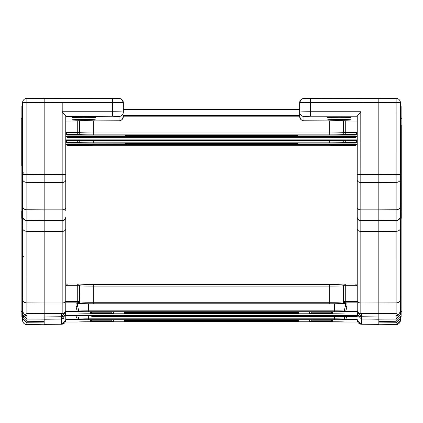 <?xml version="1.0" encoding="UTF-8"?>
<svg xmlns="http://www.w3.org/2000/svg" width="423" height="423" viewBox="0 0 423 423"><rect width="100%" height="100%" fill="white"/><g stroke="black" fill="none" stroke-linecap="round" stroke-linejoin="round"><path stroke-width="0.63" d="M65.771 235.574L65.771 285.737L65.771 235.574L65.771 285.737L67.537 283.97L77.726 283.97A1.835 1.729 95.7 0 1 79.455 285.784L79.672 301.943A1.47 1.364 95.1 0 1 78.308 303.428L78.096 303.418A1.47 1.01 -88.1 0 0 78.974 302.646L79.672 301.943A14.683 0.523 0 0 0 93.298 302.271L329.702 302.271A14.683 0.523 180 0 0 343.328 301.943L343.545 301.403A1.835 1.343 22.9 0 0 345.274 302.82L346.945 302.974L344.904 303.418A1.47 1.01 -91.9 0 1 344.026 302.646L345.21 302.974L344.692 303.428A1.47 1.364 -95.1 0 1 343.328 301.943L344.026 302.646M65.771 133.108L65.771 194.194M23.952 317.911L22.588 314.765L26.871 319.085L61.488 319.085L65.771 314.765L65.771 314.035L65.771 322.035L77.229 322.035L65.771 322.035M24.931 315.399L22.588 311.561L22.588 102.699A4.32 4.315 180 0 1 26.866 98.385L26.871 313.427L24.931 315.399L26.871 315.415L26.871 319.079L61.488 319.079L61.488 324.235L65.771 320.058M91.675 316.716L357.229 316.716L91.675 316.716M64.375 317.943L61.488 319.085L44.177 319.233L44.177 322.908L26.871 322.754L44.177 322.908L44.177 324.774L25.671 324.441L24.1 323.584L23.101 322.347L22.615 320.793L22.588 318.487M22.588 311.101L22.588 314.701L26.871 319.016L26.871 321.274L22.588 316.959L22.588 318.456L26.871 322.754L26.871 324.621M61.689 324.23L44.177 324.388L62.371 324.161L64.412 323.135L65.237 322.099L65.766 320.216M22.588 316.959L22.588 314.765L22.588 316.684L21.869 316.684L22.588 316.705M22.588 318.456L26.871 322.754L26.871 321.274L44.177 321.422M111.825 319.92L111.825 321.094L91.675 321.094L91.675 319.92M111.825 320.211L91.675 320.211M21.869 308.378L21.869 307.214L22.588 307.214L22.588 308.378L21.869 308.378L21.869 313.834L22.588 313.834M21.869 313.834L21.869 314.998L22.588 314.998L21.869 314.998L21.869 316.684M21.15 118.451L21.869 117.731L21.15 118.451L21.15 165.589M21.15 211.452L21.15 218.316M53.076 313.575L44.177 313.649L44.177 302.99L26.871 302.884A4.32 3.104 180 0 1 22.588 299.78L22.588 228.203A4.32 3.104 180 0 0 26.871 231.307L44.177 231.413L44.177 220.817L26.871 220.663A4.32 4.315 180 0 1 22.588 216.349L22.588 216A4.32 4.315 180 0 0 26.871 220.314L44.177 220.468L44.177 209.866L26.871 209.76A4.32 3.104 180 0 1 22.588 206.657L22.588 174.482L44.177 174.324L44.177 98.226L44.177 102.392L62.192 102.392L22.588 102.699A4.32 4.32 0 0 1 26.818 98.385M21.869 307.214L21.869 212.758L22.588 212.758L22.588 212.409L21.869 212.409L21.869 106.422L22.588 106.422M22.588 307.214L22.588 305.528L21.869 305.528M44.177 319.169L44.177 316.912L61.488 316.764L65.771 312.444L65.438 314.109L64.497 315.51L63.053 316.457L61.488 316.764L61.488 319.079M44.177 313.649L44.177 316.912L61.488 316.764L61.488 319.016M296.576 135.096L67.606 135.096L67.606 134.466L65.771 132.568L65.771 122.987M77.726 121.031L77.726 132.568L65.771 132.568L65.771 207.281L65.771 116.124L62.207 111.741L112.544 111.741L112.544 116.209L65.771 116.441M62.17 313.575A3.601 3.596 -0 0 0 65.771 309.98L65.771 217.221A3.601 3.596 180 0 1 62.17 220.817L44.177 220.817L44.177 220.468L62.17 220.468L62.17 231.413L44.177 231.413L44.177 302.99L62.17 302.99L62.17 313.575L26.871 313.427M65.771 292.436L65.771 302.255M65.771 134.028L65.771 211.008M119.022 120.793A4.32 4.315 180 0 0 123.342 116.478L122.12 119.498L120.481 120.555L118.821 120.878L65.771 121.031L119.022 120.793L119.022 116.441A4.32 4.315 180 0 0 123.342 112.127L123.342 102.778L123.342 112.127A10.797 0.386 0 0 0 112.544 111.741L112.544 102.392L62.17 102.392L62.17 220.468A3.601 3.596 180 0 0 65.771 216.872L65.771 217.221M111.825 311.92L111.825 313.089L91.675 313.089L91.675 311.92M111.825 312.211L91.675 312.211M83.759 116.922A11.696 0.418 0 0 1 95.455 117.335A11.696 0.418 0 0 1 83.759 117.753A11.696 0.418 0 0 1 72.063 117.335A11.696 0.418 0 0 1 83.759 116.922M83.759 119.482A11.696 0.418 0 0 1 95.455 119.899A11.696 0.418 0 0 1 83.759 120.317A11.696 0.418 0 0 1 72.063 119.899A11.696 0.418 0 0 1 83.759 119.482M21.869 212.758L21.869 212.409M21.869 175.688L22.588 175.688M401.85 211.733L401.85 218.035M401.85 125.166L401.85 218.316M401.85 143.994L401.85 211.452M400.412 311.101L400.412 314.701L396.129 319.016L396.129 321.274L400.412 316.959L400.412 318.456L396.129 322.754L378.823 322.908L396.129 322.754L396.129 324.621L378.823 324.774L378.823 321.422L396.129 321.274L396.129 322.754L400.412 318.456L400.412 320.28A4.32 4.315 -0 0 1 396.129 324.594L378.823 324.748M400.412 311.561L400.412 102.699A4.32 4.315 -0 0 0 396.134 98.385L396.129 313.427L398.069 315.399L400.412 311.561L400.412 314.701M400.412 102.699L400.412 106.422L401.131 106.422L401.131 175.688L400.412 175.688L400.412 174.482L378.823 174.324L378.823 98.226L378.823 102.392L360.808 102.392L400.412 102.699A4.32 4.32 0 0 0 396.182 98.385M400.412 228.203A4.32 3.104 0 0 1 396.129 231.307L378.823 231.413L378.823 220.817L396.129 220.663A4.32 4.315 0 0 0 400.412 216.349L400.412 216A4.32 4.315 -0 0 1 396.129 220.314L378.823 220.468L378.823 209.866L396.129 209.76A4.32 3.104 0 0 0 400.412 206.657L400.412 204.029L401.131 204.029L401.131 175.688M400.412 308.378L401.131 308.378L401.131 305.528L400.412 305.528L400.412 297.152L401.131 297.152L401.131 204.029M401.131 308.378L401.131 312.037L400.412 312.037L400.412 314.765L396.129 319.085L378.823 319.164L396.129 319.016L396.129 315.415L398.069 315.399M369.924 313.575L378.823 313.649L378.823 231.413L360.83 231.413L360.83 302.99L396.129 302.884A4.32 3.104 -0 0 0 400.412 299.78M378.823 313.649L378.823 316.912L361.512 316.764L357.229 312.444L357.562 314.104L358.487 315.489L359.851 316.415L361.512 316.764L361.512 324.235L357.229 320.058M378.823 319.169L378.823 316.912L361.512 316.764L361.512 319.079L357.229 314.765L357.229 314.035L357.229 316.716M357.229 292.436L357.229 300.404A3.601 2.586 -0 0 0 360.83 302.99L360.83 313.575A3.601 3.596 180 0 1 357.229 309.98L357.229 116.124L360.793 111.741L310.456 111.741L310.456 116.209L357.229 116.209M360.793 111.741L360.83 220.468A3.601 3.596 -0 0 1 357.229 216.872L357.229 217.221A3.601 3.596 -0 0 0 360.83 220.817L378.823 220.817L378.823 220.468L360.83 220.468L360.83 231.413A3.601 2.586 -0 0 1 357.229 228.827M311.175 311.92L311.175 313.089L331.325 313.089L331.325 311.92M311.175 312.211L331.325 312.211M339.241 116.922A11.696 0.418 180 0 0 327.545 117.335A11.696 0.418 180 0 0 339.241 117.753A11.696 0.418 180 0 0 350.937 117.335A11.696 0.418 180 0 0 339.241 116.922M339.241 119.482A11.696 0.418 180 0 0 327.545 119.899A11.696 0.418 180 0 0 339.241 120.317A11.696 0.418 180 0 0 350.937 119.899A11.696 0.418 180 0 0 339.241 119.482M303.978 116.441A4.32 4.315 -0 0 1 299.658 112.127A10.797 0.386 180 0 1 310.456 111.741L310.456 102.392A10.797 0.386 0 0 0 299.658 102.778L299.658 116.478A4.32 4.315 -0 0 0 303.978 120.793L303.978 116.441L310.456 116.209M401.131 305.528L401.131 297.152M401.131 307.214L400.412 307.214M360.83 313.575L396.129 313.427M401.131 312.037L401.85 311.317L401.131 312.037L401.131 316.684L400.412 316.684L400.412 318.487M361.311 324.23L378.823 324.388L360.629 324.161L358.588 323.135L357.763 322.099L357.234 320.216M360.565 318.968L378.823 319.233L378.823 321.422M311.175 319.92L311.175 321.094L331.325 321.094L331.325 319.92M311.175 320.211L331.325 320.211M401.131 313.834L400.412 313.834M401.131 314.998L400.412 314.998L401.131 314.998M357.229 134.028L357.229 141.753M357.229 277.472L357.229 314.035L345.771 314.035L357.229 314.035M400.412 314.765L396.129 319.085L361.512 319.079M357.229 311.455L345.771 311.455A12.479 0.444 0 0 1 334.466 311.714L334.466 310.191A11.009 0.391 180 0 0 344.444 309.969A1.47 1.047 29.2 0 0 345.771 311.101L345.771 311.455A1.47 1.327 -94.4 0 1 344.444 309.969L345.48 305.575A1.47 1.116 0 0 0 346.945 306.691L345.771 311.101L357.229 311.101M298.321 312.454L290.982 312.719L290.982 313.083L298.321 312.824L298.321 312.454A0.365 0.365 0 0 0 298.231 312.211M334.466 311.714L88.534 311.714L88.534 310.191L334.466 310.191L334.466 303.957A11.009 0.391 180 0 0 345.48 303.566L345.48 305.575L345.48 303.476L345.94 303.418M332.457 311.92L309.335 311.92L309.335 313.57L332.457 313.57L332.457 311.92L332.457 313.57M309.335 311.92L309.335 313.57M357.229 301.361L343.545 301.403L343.545 285.784A1.835 1.729 -95.7 0 1 345.274 283.97L355.463 283.97L357.229 285.737L345.274 285.737L345.274 302.82L357.229 302.82M65.771 309.98L65.771 311.455L77.229 311.455A1.47 1.327 -85.6 0 0 78.556 309.969L77.52 305.575L77.52 303.476L76.055 302.974L76.055 306.691L77.229 311.455A12.479 0.444 180 0 0 88.534 311.714M77.52 303.476L77.52 305.575A1.47 1.116 180 0 1 76.055 306.691M334.466 303.957L88.534 303.957A11.009 0.391 0 0 1 77.52 303.566M65.771 311.455L65.771 314.035L77.229 314.035L65.771 314.035M113.665 311.92L113.665 313.57L90.543 313.57L90.543 311.92L113.665 311.92L113.665 313.57M76.055 302.974L77.726 302.82A1.835 1.343 -22.9 0 0 79.455 301.403L77.726 301.361L77.726 285.737L79.455 285.784A14.683 0.523 0 0 0 93.298 286.128L93.298 303.788L329.702 303.788A16.148 0.576 0 0 0 344.692 303.428M77.06 303.418L78.096 303.418L77.79 302.974L78.974 302.646M88.534 303.957L88.534 310.191A11.009 0.391 0 0 1 78.556 309.969A1.47 1.047 150.8 0 1 77.229 311.101L65.771 311.101M125.367 312.163L290.982 312.338L290.982 312.719L132.018 312.719L132.018 313.083L124.679 312.824L124.679 312.222L124.679 312.824A0.365 0.365 0 0 1 124.309 313.189A7.709 0.275 180 0 0 132.018 313.464L290.982 313.464L290.982 313.083L132.018 313.083L132.018 313.464M65.771 285.737L77.726 285.737L77.726 283.97L67.537 283.97M90.543 311.92L90.543 313.57M357.229 319.455L345.771 319.455A1.47 1.327 -94.4 0 1 344.444 317.969A1.47 1.047 29.2 0 0 345.771 319.101L357.229 319.101L357.229 322.035L345.771 322.035L357.229 322.035M113.665 319.92L113.665 321.57L90.543 321.57L90.543 319.92L113.665 319.92L113.665 321.57M309.335 319.92L309.335 321.57L332.457 321.57L332.457 319.92L309.335 319.92L309.335 321.57M65.771 319.455L77.229 319.455A1.47 1.327 -85.6 0 0 78.556 317.969A1.47 1.047 150.8 0 1 77.229 319.101L77.229 319.455A12.479 0.444 180 0 0 88.534 319.714L88.534 318.191L334.466 318.191L334.466 316.716M88.534 316.716L88.534 318.191A11.009 0.391 0 0 1 78.556 317.969L78.038 316.716M124.679 319.936L124.468 320.253L290.982 320.026L132.018 320.026A7.709 0.275 180 0 0 124.309 320.301L124.309 321.189A0.365 0.365 0 0 0 124.679 320.824L124.679 320.222M90.543 319.92L90.543 321.57M346.707 316.716L345.771 319.455A12.479 0.444 0 0 1 334.466 319.714L334.466 318.191A11.009 0.391 180 0 0 344.444 317.969L344.962 316.716M298.321 320.454L290.982 320.719L290.982 320.338L132.018 320.338L132.018 321.083L290.982 321.083L298.321 320.824L298.321 320.454A0.365 0.365 0 0 0 298.231 320.211M332.457 319.92L332.457 321.57M296.576 143.074L126.424 143.074M297.295 143.074L295.936 143.725L295.936 144.439L126.995 144.444L125.271 143.074M127.064 144.439L127.064 143.725L125.705 143.074M297.729 143.074L295.936 144.439M297.771 143.074L295.936 145.089L355.394 145.089L355.394 145.713L345.274 145.713A16.518 0.587 180 0 0 329.702 145.322L93.298 145.322A16.518 0.587 180 0 0 77.726 145.713L67.606 145.713L67.606 145.089L66.305 144.507L65.771 143.164M67.606 145.089L127.064 145.089L125.229 143.074M127.064 143.17L67.606 143.074L67.606 142.451L65.771 140.547L79.455 140.399M65.771 141.335L66.305 142.583L67.537 143.074L126.932 143.074M127.064 145.089L125.763 144.507L66.305 144.507M65.771 143.947L67.606 145.713M125.277 143.096L125.763 144.507M296.068 143.074L355.463 143.074L356.695 142.583L357.229 141.335M357.229 143.164L356.695 144.507L297.237 144.507L297.771 143.164M67.606 142.451L77.726 142.451A16.518 0.587 180 0 0 93.298 142.842L329.702 142.842A16.518 0.587 180 0 0 345.274 142.451L355.394 142.451L357.229 140.547L345.274 140.399M297.237 144.507L295.936 145.089M356.695 144.507L355.394 145.089M357.229 143.947L355.394 145.713M127.064 135.186L126.424 135.096M297.295 135.096L295.936 135.741L295.936 136.46L126.995 136.46L125.271 135.096M127.064 136.46L127.064 135.741L125.705 135.096M297.729 135.096L295.936 136.46M297.771 135.096L295.936 137.11L355.394 137.11L355.394 137.734L345.274 137.734A16.518 0.587 180 0 0 329.702 137.343L93.298 137.343A16.518 0.587 180 0 0 77.726 137.734L67.606 137.734L67.606 137.11L66.305 136.523L65.771 135.18M67.606 137.11L127.064 137.11L125.229 135.096M65.771 132.568L66.305 134.604L67.537 135.096L126.932 135.096M127.064 137.11L125.763 136.523L66.305 136.523M65.771 135.968L67.606 137.734M125.277 135.117L125.763 136.523M296.068 135.096L355.463 135.096L356.695 134.604L357.229 133.356M357.229 135.18L356.695 136.523L297.237 136.523L297.771 135.18M67.606 134.466L77.726 134.466A16.518 0.587 180 0 0 93.298 134.863L329.702 134.863A16.518 0.587 180 0 0 345.274 134.466L355.394 134.466L357.229 132.568L345.274 132.568L345.274 121.031M297.237 136.523L295.936 137.11M356.695 136.523L355.394 137.11M357.229 135.968L355.394 137.734M22.588 320.28A4.32 4.315 180 0 0 26.871 324.594L44.177 324.748M26.871 319.016L44.177 319.164M61.488 313.575L61.488 316.758M62.207 111.741L62.192 102.392M123.342 102.778L122.12 99.759L120.481 98.702L118.102 98.332L26.866 98.385L119.022 98.459A4.32 4.315 -0 0 1 123.342 102.778A10.797 0.386 180 0 0 112.544 102.392L112.544 98.231M22.588 179.257A4.32 3.104 180 0 0 26.871 182.361L44.177 182.472L44.177 174.324L65.771 174.45M65.771 207.281A3.601 2.586 180 0 1 62.17 209.866L44.177 209.866L44.177 182.472L62.17 182.472A3.601 2.586 180 0 0 65.771 179.881M119.022 116.441L112.544 116.209M44.198 102.392L44.177 98.231M21.869 204.029L22.588 204.029M21.869 297.152L22.588 297.152M21.869 225.575L22.588 225.575M65.771 228.827A3.601 2.586 180 0 1 62.17 231.413L62.17 302.99A3.601 2.586 180 0 0 65.771 300.404M396.129 318.244L396.129 315.415M396.129 173.504L396.129 113.327M361.512 313.575L361.512 316.758M299.658 116.478L300.88 119.498L302.519 120.555L304.179 120.878L357.229 121.031L303.978 120.793M310.456 98.231L396.134 98.385L303.978 98.459A4.32 4.315 180 0 0 299.658 102.778L300.88 99.759L302.519 98.702L310.456 98.226L310.456 102.392L360.808 102.392M400.412 179.257A4.32 3.104 -0 0 1 396.129 182.361L378.823 182.472L378.823 174.324L357.229 174.45M357.229 207.281A3.601 2.586 -0 0 0 360.83 209.866L378.823 209.866L378.823 182.472L360.83 182.472A3.601 2.586 -0 0 1 357.229 179.881M378.802 102.392L378.823 98.231M401.131 225.575L400.412 225.575M401.131 212.758L400.412 212.758M401.131 212.409L400.412 212.409M345.559 314.019A1.47 1.327 -85.6 0 0 345.771 314.035A12.479 0.444 0 0 0 334.466 313.776L88.534 313.776A12.479 0.444 180 0 0 77.229 314.035L77.229 314.035A1.47 1.47 0 0 0 77.34 314.03A1.47 1.327 -94.4 0 1 77.229 314.035M78.065 284.002A16.518 0.587 180 0 0 93.298 284.362L329.702 284.362L329.702 286.128A14.683 0.523 0 0 0 343.545 285.784L345.274 285.737L345.274 283.97A1.835 1.835 0 0 0 345.094 283.976L329.702 284.362A16.518 0.587 180 0 0 344.935 284.002M346.945 302.974L346.945 306.691M290.982 312.338L297.633 312.163M77.726 283.97L77.726 283.97A1.835 1.835 0 0 1 77.906 283.976L93.298 284.362L93.298 286.128L329.702 286.128L329.702 303.788M298.321 311.936L298.532 312.253L132.018 312.026L290.982 312.026A7.709 0.275 0 0 1 298.691 312.301L298.691 313.189A7.709 0.275 0 0 1 290.982 313.464M298.691 313.189A0.365 0.365 180 0 1 298.321 312.824M132.018 312.338L132.018 312.719L124.679 312.454A0.365 0.365 180 0 1 124.769 312.211M78.308 303.428A16.148 0.576 180 0 0 93.298 303.788M77.441 314.019A1.47 1.327 -94.4 0 1 77.34 314.03L345.66 314.03A1.47 1.47 0 0 0 345.771 314.035M124.679 311.936L124.468 312.253L132.018 312.026A7.709 0.275 180 0 0 124.309 312.301L124.309 313.189M65.771 302.82L77.726 302.82L77.726 301.361L65.771 301.361M357.229 315.532L65.771 315.532M345.559 322.019A1.47 1.327 -85.6 0 0 345.66 322.03L88.534 321.776L334.466 321.776A12.479 0.444 0 0 1 345.771 322.035L345.771 322.035A1.47 1.327 -85.6 0 1 345.66 322.03A1.47 1.47 0 0 0 345.771 322.035M124.769 320.211A0.365 0.365 180 0 0 124.679 320.454L290.982 320.719L290.982 321.464L132.018 321.464L132.018 321.083L124.679 320.824M290.982 320.338L297.633 320.163M132.018 320.338L125.367 320.163M334.466 319.714L88.534 319.714M77.441 322.019A1.47 1.327 -94.4 0 1 77.34 322.03L88.534 321.776A12.479 0.444 180 0 0 77.229 322.035L77.229 322.035A1.47 1.47 0 0 0 77.34 322.03A1.47 1.327 -94.4 0 1 77.229 322.035M298.321 319.936L298.532 320.253L290.982 320.026A7.709 0.275 0 0 1 298.691 320.301L298.691 321.189A7.709 0.275 0 0 1 290.982 321.464M124.309 321.189A7.709 0.275 180 0 0 132.018 321.464M76.293 316.716L77.229 319.101L65.771 319.101M298.691 321.189A0.365 0.365 180 0 1 298.321 320.824M329.702 142.842L329.702 140.944L93.298 140.944L93.298 140.399M93.298 142.842L93.298 140.944A14.683 0.523 0 0 1 79.455 140.595A1.835 1.729 -84.3 0 1 77.726 142.451L77.726 140.399M343.545 140.399L343.545 140.595A14.683 0.523 0 0 1 329.702 140.944L329.702 140.399M127.064 143.725L295.936 143.725M127.064 144.994L295.936 144.994M355.394 142.451L355.394 143.074L295.936 143.074M78.065 145.681A1.835 1.729 -95.7 0 1 77.726 145.713L77.726 145.713A1.835 1.835 0 0 0 77.906 145.708L93.298 145.322L329.702 145.322L345.094 145.708A1.835 1.729 95.7 0 1 344.935 145.681M343.545 140.595L345.274 140.547L345.274 142.451A1.835 1.729 84.3 0 1 343.545 140.595M345.274 145.713L345.274 145.713A1.835 1.729 95.7 0 1 345.094 145.708A1.835 1.835 0 0 0 345.274 145.718L355.463 145.718M357.229 139.146L65.771 139.146M357.229 139.077L65.771 139.077M329.702 134.863L329.702 132.959L93.298 132.959L93.298 121.031M93.298 134.863L93.298 132.959A14.683 0.523 0 0 1 79.455 132.616L79.455 121.031M123.326 116.822L299.674 116.822M299.658 115.41L123.342 115.41L299.658 115.405M123.342 109.34L299.658 109.34M299.658 107.928L123.342 107.928L299.658 107.928M343.545 121.031L343.545 132.616A14.683 0.523 0 0 1 329.702 132.959L329.702 121.031M127.064 135.741L295.936 135.741M127.064 137.015L295.936 137.015M355.394 134.466L355.394 135.096L295.936 135.096M77.726 132.568L79.455 132.616A1.835 1.729 -84.3 0 1 77.726 134.466L77.726 132.568M78.065 137.702A1.835 1.729 -95.7 0 1 77.726 137.734L77.726 137.734A1.835 1.835 0 0 0 77.906 137.729L93.298 137.343L329.702 137.343L345.094 137.729A1.835 1.729 95.7 0 1 344.935 137.702M343.545 132.616L345.274 132.568L345.274 134.466A1.835 1.729 84.3 0 1 343.545 132.616M345.274 137.734L345.274 137.734A1.835 1.729 95.7 0 1 345.094 137.729A1.835 1.835 0 0 0 345.274 137.734L355.463 137.734M21.869 312.037L21.15 311.317L21.869 312.037L22.588 312.037L21.869 312.037M24.026 173.504L22.588 172.066M24.026 256.264L22.588 257.702M26.871 319.085L22.588 314.765M401.131 117.731L401.85 118.451L401.131 117.731M396.129 324.621L400.412 320.301M401.131 316.705L400.412 316.705M355.463 283.97L345.274 283.97M93.298 284.362L329.702 284.362M126.995 143.17L296.005 143.17M126.995 144.444L296.005 144.444M67.537 145.718L77.726 145.718M357.229 140.399L65.771 140.399M126.995 135.191L296.005 135.191M126.995 136.46L296.005 136.46M67.537 137.734L77.726 137.734"/></g></svg>
